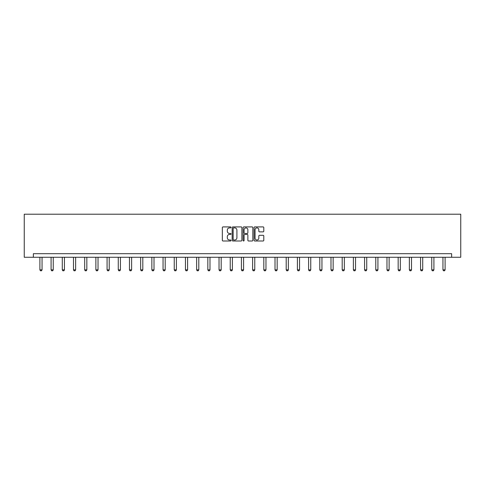 <?xml version="1.0" encoding="UTF-8"?>
<svg xmlns="http://www.w3.org/2000/svg" width="485" height="485" viewBox="0 0 485 485"><rect width="100%" height="100%" fill="white"/><g stroke="black" fill="none" stroke-linecap="round" stroke-linejoin="round"><path stroke-width="0.73" d="M231.018 227.398A0.491 0.491 0 0 0 230.527 226.907L223.039 226.907A0.703 0.703 0 0 0 222.336 227.61L222.336 240.293A0.703 0.703 0 0 0 223.039 240.996L230.527 240.996A0.491 0.491 0 0 0 231.018 240.505A0.491 0.491 0 0 0 230.527 240.008L229.557 240.008A2.255 2.255 0 0 1 227.301 237.759L227.301 236.698A2.255 2.255 0 0 1 229.557 234.443L230.527 234.443A0.491 0.491 0 0 0 231.018 233.952A0.491 0.491 0 0 0 230.527 233.461L229.557 233.461A2.255 2.255 0 0 1 227.301 231.206L227.301 230.151A2.255 2.255 0 0 1 229.557 227.895L230.527 227.895A0.491 0.491 0 0 0 231.018 227.398M263.088 231.872A0.703 0.703 0 0 0 263.791 231.169L263.791 227.61A0.703 0.703 0 0 0 263.088 226.907L254.777 226.907A0.703 0.703 0 0 0 254.073 227.61L254.073 240.293A0.703 0.703 0 0 0 254.777 240.996L263.088 240.996A0.703 0.703 0 0 0 263.791 240.293L263.791 235.995A0.703 0.703 0 0 0 263.088 235.292L259.53 235.292A0.703 0.703 0 0 0 258.826 235.995L258.826 238.129A1.885 1.885 0 0 1 256.941 240.008A1.885 1.885 0 0 1 255.055 238.129L255.055 229.781A1.885 1.885 0 0 1 256.941 227.895A1.885 1.885 0 0 1 258.826 229.781L258.826 231.169A0.703 0.703 0 0 0 259.53 231.872L263.088 231.872M451.638 257.274L460.75 257.274L460.75 214.218L24.25 214.218L24.25 257.274L451.638 257.274L451.638 253.691L33.362 253.691L33.362 257.274M241.882 227.61A0.703 0.703 0 0 0 241.178 226.907L232.867 226.907A0.703 0.703 0 0 0 232.163 227.61L232.163 240.293A0.703 0.703 0 0 0 232.867 240.996L241.178 240.996A0.703 0.703 0 0 0 241.882 240.293L241.882 227.61M243.822 226.907L252.133 226.907A0.703 0.703 0 0 1 252.837 227.61L252.837 240.293A0.703 0.703 0 0 1 252.133 240.996L248.575 240.996A0.703 0.703 0 0 1 247.871 240.293L247.871 235.152A0.703 0.703 0 0 0 247.168 234.443L244.81 234.443A0.703 0.703 0 0 0 244.1 235.152L244.1 240.505A0.491 0.491 0 0 1 243.609 240.996A0.491 0.491 0 0 1 243.118 240.505L243.118 227.61A0.703 0.703 0 0 1 243.822 226.907M233.643 227.895A0.491 0.491 0 0 0 233.146 228.387L233.146 239.517A0.491 0.491 0 0 0 233.643 240.008L234.661 240.008A2.255 2.255 0 0 0 236.916 237.759L236.916 230.151A2.255 2.255 0 0 0 234.661 227.895L233.643 227.895M247.871 229.811A1.885 1.885 0 0 0 245.986 227.932A1.885 1.885 0 0 0 244.1 229.811L244.1 232.758A0.703 0.703 0 0 0 244.81 233.461L247.168 233.461A0.703 0.703 0 0 0 247.871 232.758L247.871 229.811M39.897 257.274L39.897 269.854L42.049 269.854L42.049 257.274M42.049 269.854L41.51 270.782L40.437 270.782L39.897 269.854M51.089 257.274L51.089 269.854L53.247 269.854L53.247 257.274M53.247 269.854L52.707 270.782L51.628 270.782L51.089 269.854M62.286 257.274L62.286 269.854L64.438 269.854L64.438 257.274M64.438 269.854L63.905 270.782L62.826 270.782L62.286 269.854M73.484 257.274L73.484 269.854L75.636 269.854L75.636 257.274M75.636 269.854L75.096 270.782L74.023 270.782L73.484 269.854M84.681 257.274L84.681 269.854L86.833 269.854L86.833 257.274M86.833 269.854L86.294 270.782L85.221 270.782L84.681 269.854M95.878 257.274L95.878 269.854L98.031 269.854L98.031 257.274M98.031 269.854L97.491 270.782L96.412 270.782L95.878 269.854M107.07 257.274L107.07 269.854L109.222 269.854L109.222 257.274M109.222 269.854L108.688 270.782L107.609 270.782L107.07 269.854M118.267 257.274L118.267 269.854L120.419 269.854L120.419 257.274M120.419 269.854L119.88 270.782L118.807 270.782L118.267 269.854M129.465 257.274L129.465 269.854L131.617 269.854L131.617 257.274M131.617 269.854L131.077 270.782L130.004 270.782L129.465 269.854M140.662 257.274L140.662 269.854L142.814 269.854L142.814 257.274M142.814 269.854L142.275 270.782L141.196 270.782L140.662 269.854M151.853 257.274L151.853 269.854L154.006 269.854L154.006 257.274M154.006 269.854L153.472 270.782L152.393 270.782L151.853 269.854M163.051 257.274L163.051 269.854L165.203 269.854L165.203 257.274M165.203 269.854L164.664 270.782L163.59 270.782L163.051 269.854M174.248 257.274L174.248 269.854L176.401 269.854L176.401 257.274M176.401 269.854L175.861 270.782L174.788 270.782L174.248 269.854M185.446 257.274L185.446 269.854L187.598 269.854L187.598 257.274M187.598 269.854L187.058 270.782L185.979 270.782L185.446 269.854M196.637 257.274L196.637 269.854L198.795 269.854L198.795 257.274M198.795 269.854L198.256 270.782L197.177 270.782L196.637 269.854M207.835 257.274L207.835 269.854L209.987 269.854L209.987 257.274M209.987 269.854L209.453 270.782L208.374 270.782L207.835 269.854M219.032 257.274L219.032 269.854L221.184 269.854L221.184 257.274M221.184 269.854L220.645 270.782L219.572 270.782L219.032 269.854M230.229 257.274L230.229 269.854L232.382 269.854L232.382 257.274M232.382 269.854L231.842 270.782L230.763 270.782L230.229 269.854M241.421 257.274L241.421 269.854L243.579 269.854L243.579 257.274M243.579 269.854L243.04 270.782L241.96 270.782L241.421 269.854M252.618 257.274L252.618 269.854L254.77 269.854L254.77 257.274M254.77 269.854L254.237 270.782L253.158 270.782L252.618 269.854M263.816 257.274L263.816 269.854L265.968 269.854L265.968 257.274M265.968 269.854L265.428 270.782L264.355 270.782L263.816 269.854M275.013 257.274L275.013 269.854L277.165 269.854L277.165 257.274M277.165 269.854L276.626 270.782L275.547 270.782L275.013 269.854M286.205 257.274L286.205 269.854L288.363 269.854L288.363 257.274M288.363 269.854L287.823 270.782L286.744 270.782L286.205 269.854M297.402 257.274L297.402 269.854L299.554 269.854L299.554 257.274M299.554 269.854L299.021 270.782L297.942 270.782L297.402 269.854M308.599 257.274L308.599 269.854L310.752 269.854L310.752 257.274M310.752 269.854L310.212 270.782L309.139 270.782L308.599 269.854M319.797 257.274L319.797 269.854L321.949 269.854L321.949 257.274M321.949 269.854L321.409 270.782L320.336 270.782L319.797 269.854M330.994 257.274L330.994 269.854L333.146 269.854L333.146 257.274M333.146 269.854L332.607 270.782L331.528 270.782L330.994 269.854M342.186 257.274L342.186 269.854L344.338 269.854L344.338 257.274M344.338 269.854L343.804 270.782L342.725 270.782L342.186 269.854M353.383 257.274L353.383 269.854L355.535 269.854L355.535 257.274M355.535 269.854L354.996 270.782L353.923 270.782L353.383 269.854M364.581 257.274L364.581 269.854L366.733 269.854L366.733 257.274M366.733 269.854L366.193 270.782L365.12 270.782L364.581 269.854M375.778 257.274L375.778 269.854L377.93 269.854L377.93 257.274M377.93 269.854L377.391 270.782L376.311 270.782L375.778 269.854M386.969 257.274L386.969 269.854L389.122 269.854L389.122 257.274M389.122 269.854L388.588 270.782L387.509 270.782L386.969 269.854M398.167 257.274L398.167 269.854L400.319 269.854L400.319 257.274M400.319 269.854L399.779 270.782L398.706 270.782L398.167 269.854M409.364 257.274L409.364 269.854L411.516 269.854L411.516 257.274M411.516 269.854L410.977 270.782L409.904 270.782L409.364 269.854M420.562 257.274L420.562 269.854L422.714 269.854L422.714 257.274M422.714 269.854L422.174 270.782L421.095 270.782L420.562 269.854M431.753 257.274L431.753 269.854L433.911 269.854L433.911 257.274M433.911 269.854L433.372 270.782L432.293 270.782L431.753 269.854M442.95 257.274L442.95 269.854L445.103 269.854L445.103 257.274M445.103 269.854L444.563 270.782L443.49 270.782L442.95 269.854"/></g></svg>
